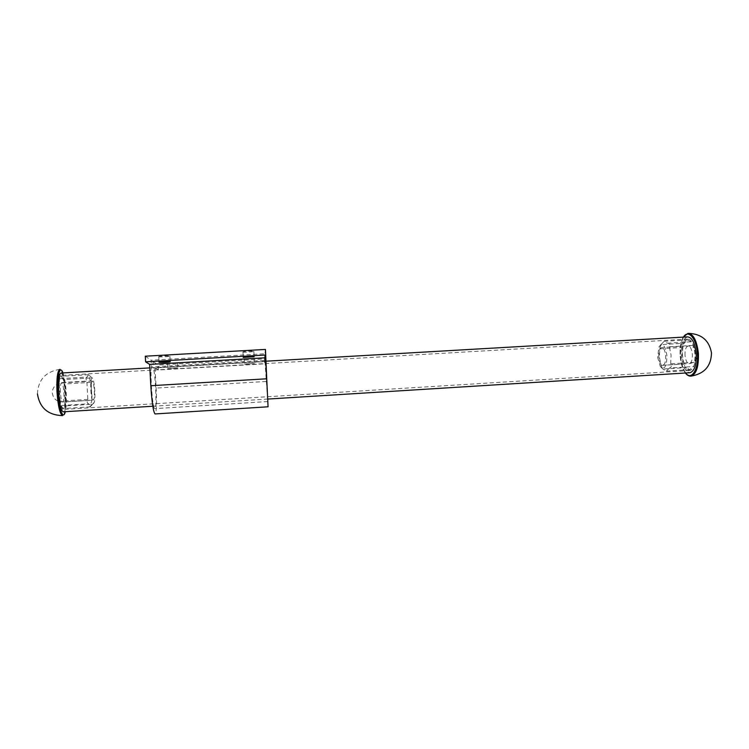 <?xml version="1.0" encoding="UTF-8"?>
<svg xmlns="http://www.w3.org/2000/svg" width="749" height="749" viewBox="0 0 749 749"><rect width="100%" height="100%" fill="white"/><g stroke="black" fill="none" stroke-linecap="round" stroke-linejoin="round"><path stroke-width="0.56" stroke-dasharray="3.75 2.81" d="M657.659 357.254L660.318 366.486C664.588 370.175 666.788 366.514 666.91 355.522C665.159 345.139 662.5 342.293 658.942 346.974L657.659 357.254M658.82 357.03C658.605 351.562 659.541 348.397 661.639 347.545C663.726 347.77 665.084 350.504 665.702 355.747C665.917 361.252 664.972 364.417 662.884 365.24C660.787 364.988 659.429 362.254 658.82 357.03M661.039 365.418L684.286 363.995C684.586 366.261 685.213 367.469 686.178 367.609L662.846 369.051L661.039 365.418L659.382 357.292L659.719 348.8L682.957 347.433C682.882 345.13 683.313 343.744 684.221 343.257L687.685 339.915L691.158 341.816C692.151 341.9 692.806 343.098 693.115 345.411C695.025 350.794 695.484 356.449 694.482 362.366C694.548 364.726 694.108 366.121 693.153 366.561L689.792 369.688L686.178 367.609M694.482 362.366L670.711 363.817C671.825 366.102 671.404 367.506 669.456 368.021L693.153 366.561M669.456 368.021L666.282 371.148L662.846 369.051M670.711 363.817L671.076 355.11L669.353 346.806C670.093 344.446 669.475 343.239 667.481 343.192L664.176 341.282L660.908 344.624L684.221 343.257M667.481 343.192L691.158 341.816M684.286 363.995C682.461 358.724 682.011 353.2 682.957 347.433M669.353 346.806L693.115 345.411M660.908 344.624L659.719 348.8M90.826 390.06C91.341 397.719 92.221 402.147 93.447 403.346C94.655 403.009 95.114 398.927 94.823 391.09C94.262 382.917 93.325 378.488 92.015 377.805C90.938 378.648 90.545 382.739 90.826 390.06M91.35 390.201C91.135 384.537 91.453 381.494 92.305 381.072C93.251 381.793 93.925 385.089 94.327 390.959C94.543 396.586 94.224 399.629 93.372 400.097C92.427 399.404 91.752 396.109 91.35 390.201M87.82 399.423L60.126 401.108L61.137 405.499L88.728 403.795C87.09 403.477 86.79 402.016 87.82 399.423L86.856 381.082L59.19 382.711L59.77 378.666L61.231 376.307L63.159 379.593L64.142 383.965L65.06 401.895L64.508 405.958L63.01 408.542L61.137 405.499M65.06 401.895L92.043 400.247C90.938 402.756 90.788 404.104 91.612 404.291L64.508 405.958M91.612 404.291L90.348 406.847L88.728 403.795M92.043 400.247L91.106 382.374C89.74 379.986 89.449 378.526 90.226 378.011L88.438 374.725L87.324 377.056L59.77 378.666M90.226 378.011L63.159 379.593M60.126 401.108L59.19 382.711M91.106 382.374L64.142 383.965M87.324 377.056C85.723 377.318 85.573 378.666 86.856 381.082M264.416 358.911L264.715 363.836L158.413 369.997L158.133 365.006L264.416 358.911L264.828 355.157L265.221 361.645L153.423 368.105C155.839 377.927 156.925 409.909 154.762 408.636C152.665 409.488 149.922 374.537 151.513 366.916L265.38 360.353L264.977 353.753L151.139 360.213L151.513 366.916M158.413 369.997L155.015 367.834L264.996 361.486L264.715 363.836M167.664 368.508L177.972 367.909L167.664 368.508M244.343 364.07L254.463 363.48L244.343 364.07M264.996 361.486L268.067 406.791M155.015 367.834L156.138 388.085C156.869 403.355 156.55 411.978 155.174 413.944M265.455 349.437L264.977 353.753M145.297 356.196L151.139 360.213M158.676 356.711L158.769 356.758C159.912 357.207 170.838 356.543 169.995 356.075L169.892 356.018C168.787 355.56 157.739 356.243 158.676 356.711M242.854 351.964L242.966 352.039C243.977 352.47 254.239 351.815 253.948 351.337L253.836 351.262C252.844 350.822 242.47 351.487 242.854 351.964M265.221 361.645L267.758 401.548L265.38 360.353M264.828 355.157L153.058 361.524L153.423 368.105M153.058 361.524L158.133 365.006M244.043 359.061L254.164 358.49L244.043 359.061M167.373 363.452L177.682 362.862L167.373 363.452M61.025 373.03C63.319 374.528 64.873 381.232 65.697 393.15C66.09 404.142 65.313 410.368 63.356 411.819M687.507 336.881C682.976 338.651 680.925 345.064 681.356 356.121C682.526 366.252 685.298 371.785 689.67 372.74M695.259 353.622C694.108 344.306 691.561 339.466 687.629 339.091C683.659 340.636 681.862 346.263 682.245 355.962C683.341 365.203 685.887 370.053 689.866 370.512C693.808 369.051 695.606 363.424 695.259 353.622M58.946 391.764C58.619 381.625 59.358 376.176 61.175 375.418C63.178 376.719 64.545 382.608 65.275 393.066C65.612 403.102 64.873 408.561 63.056 409.441C61.062 408.252 59.695 402.353 58.946 391.764M690.662 376.157C685.382 375.118 682.039 368.508 680.626 356.327C680.101 343.154 682.554 335.505 687.975 333.38L688.443 333.352M685.026 355.457C684.82 349.998 685.831 346.843 688.05 345.991C690.269 346.207 691.692 348.931 692.329 354.146C692.535 359.632 691.524 362.797 689.305 363.63C687.076 363.377 685.653 360.653 685.026 355.457M685.578 372.993C682.704 369.229 680.935 363.668 680.251 356.318C679.717 348.116 680.785 341.713 683.434 337.116M37.45 393.908C38.143 379.762 45.661 371.57 60.023 369.332C62.766 371.139 64.629 379.134 65.612 393.337C66.09 406.969 65.079 414.394 62.579 415.62M60.369 392.055C60.182 386.372 60.594 383.31 61.615 382.879C62.738 383.591 63.506 386.896 63.918 392.785C64.114 398.431 63.693 401.492 62.673 401.97C61.558 401.295 60.791 397.981 60.369 392.055M62.963 372.918C64.629 377.627 65.725 384.406 66.23 393.262C66.605 401.221 66.287 407.362 65.294 411.697M266.213 381.456L156.138 388.085M662.884 365.24L689.305 363.63C694.829 362.675 697.656 359.473 697.778 354.034C696.795 348.781 693.555 346.104 688.05 345.991L661.639 347.545M666.282 371.148L689.792 369.688M660.318 366.486L662.884 369.023M664.176 341.282L687.685 339.915M683.247 337.125C680.672 341.937 679.661 348.341 680.204 356.337C680.841 363.49 682.573 369.051 685.391 373.011M658.942 346.974L661.002 344.418M92.305 381.072L61.615 382.879L57.767 383.891C54.106 385.894 52.29 388.946 52.318 393.019C53.235 398.777 56.69 401.764 62.673 401.97L93.372 400.097M90.348 406.847L63.01 408.542M93.447 403.346L90.226 406.819M88.551 374.725L61.231 376.307M92.015 377.805L88.438 374.725M267.758 401.548L154.762 408.636M167.448 363.49L167.739 368.545M244.127 359.117L244.427 364.126M242.966 352.039L243.285 357.367M158.769 356.758L159.069 362.132M169.892 356.018L170.21 361.561M177.607 362.825L177.888 367.881M254.07 358.425L254.379 363.434M253.836 351.262L254.164 356.749M265.661 361.224L149.837 367.899M267.842 399.058L152.824 406.239M687.629 339.091L61.175 375.418M689.866 370.512L63.056 409.441"/><path stroke-width="1.12" d="M268.067 406.791L266.728 378.788L150.821 385.726C151.935 402.616 153.348 412.025 155.043 413.954L155.174 413.944M265.792 354.998L145.606 361.833L145.297 356.196L265.455 349.437L266.728 378.788M265.455 357.779L149.65 364.417L150.821 385.726M145.606 361.833L149.65 364.417M243.182 357.451L254.164 356.749C253.171 356.337 242.798 357.011 243.182 357.451M158.985 362.254L159.078 362.301C160.22 362.722 171.147 362.048 170.313 361.608L170.21 361.561C169.096 361.14 158.048 361.823 158.985 362.254M63.356 411.819L63.169 411.828C60.903 410.48 59.34 403.758 58.488 391.671C58.113 380.099 58.965 373.882 61.025 373.03L149.837 367.899M689.67 372.74L690.054 372.721C694.548 371.064 696.598 364.641 696.196 353.453C694.885 342.827 691.982 337.303 687.507 336.881L265.661 361.224M683.247 337.125L687.975 333.38C693.321 333.876 696.776 340.467 698.358 353.144C698.826 366.504 696.383 374.163 691.009 376.129L690.662 376.157M683.434 337.116C688.088 328.98 696.373 338.108 697.385 353.238C698.929 369.182 691.496 381.016 685.578 372.993M37.45 393.908C39.678 407.887 48.058 415.133 62.579 415.62C59.873 414.028 58.001 406.014 56.971 391.568C56.531 377.739 57.551 370.334 60.023 369.332L60.163 370.175C58.562 371.373 57.186 382.065 57.907 391.549C56.971 375.127 60.023 364.566 62.963 372.918M65.294 411.697C63.272 420.901 58.675 408.888 57.907 391.549C58.356 398.833 59.218 404.928 60.482 409.825C62.513 415.658 62.654 414.253 62.925 414.89L62.579 415.62M685.391 373.011C687.067 375.24 688.949 376.279 691.009 376.129C704.369 373.817 711.194 366.064 711.484 352.873C709.172 340.364 701.485 333.857 688.443 333.352M268.086 406.791L155.043 413.954M690.054 372.721L267.842 399.058M152.824 406.239L63.169 411.828"/></g></svg>
